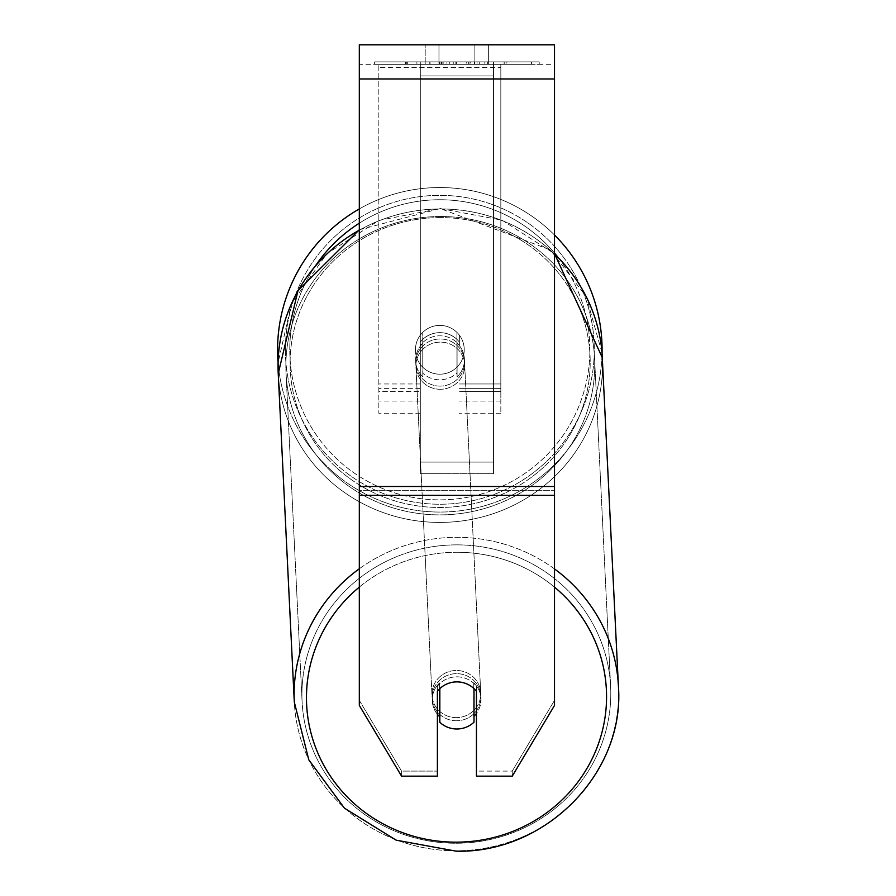 <?xml version="1.0" encoding="UTF-8"?>
<svg xmlns="http://www.w3.org/2000/svg" width="896" height="896" viewBox="0 0 896 896"><rect width="100%" height="100%" fill="white"/><g stroke="black" fill="none" stroke-linecap="round" stroke-linejoin="round"><path stroke-width="0.67" stroke-dasharray="4.48 3.36" d="M420.314 342.082L420.314 345.24A24.405 23.565 0 0 1 439.835 335.81A24.405 23.565 0 0 1 459.357 345.24L459.357 335.16A24.405 24.405 0 0 0 420.314 335.16L420.314 345.24A24.405 23.565 180 0 1 439.835 335.81A24.405 23.565 180 0 1 459.357 345.24L459.357 335.16A24.405 24.405 0 0 0 420.314 335.16L420.314 342.082A24.405 23.565 0 0 1 439.835 332.651A24.405 23.565 0 0 1 459.357 342.082L459.357 335.16A24.405 24.405 0 0 0 420.314 335.16L420.314 342.082A24.405 23.565 180 0 1 439.835 332.651A24.405 23.565 -2.8 0 1 456.915 339.338L457.094 343.123A24.405 23.565 -2.8 0 1 464.397 358.826A24.405 23.565 -2.8 0 1 457.094 376.79L456.915 373.005A24.405 23.565 -2.8 0 1 439.835 379.792A24.405 23.565 -2.8 0 1 422.755 373.117L422.946 376.902A24.405 23.565 -2.8 0 1 415.654 361.2A24.405 23.565 -2.8 0 1 422.946 343.235L422.755 339.45A24.405 23.565 -2.8 0 1 439.835 332.651A24.405 23.565 180 0 1 459.357 342.082L459.357 335.16A24.405 24.405 0 0 0 420.314 335.16L420.314 342.082M378.84 391.53L378.84 64.322L378.84 413.235L378.84 64.322L378.84 391.53L420.314 391.53L378.84 391.53M500.83 388.371L500.83 64.322L500.83 413.235L500.83 64.322L378.84 64.322L500.83 64.322L378.84 64.322L500.83 64.322L500.83 391.53L459.357 391.53L500.83 391.53L500.83 67.48L378.84 67.48L500.83 67.48L500.83 64.322L378.84 64.322L500.83 64.322L500.83 383.958L459.357 383.958L500.83 383.958L459.357 383.958L500.83 383.958L500.83 401.038L459.357 401.038L500.83 401.038L500.83 388.371L459.357 388.371L500.83 388.371M456.512 720.776A24.405 23.565 -2.8 0 1 432.141 698.41A24.405 23.565 -2.8 0 1 456.512 673.646A24.405 23.565 -2.8 0 1 480.883 696.024A24.405 23.565 -2.8 0 1 456.512 720.776A24.405 23.565 177.2 0 1 432.141 698.41A24.405 23.565 177.2 0 1 456.512 673.646A24.405 23.565 177.2 0 1 480.883 696.024A24.405 23.565 177.2 0 1 456.512 720.776M437.394 714.291A24.405 23.565 -2.8 0 1 432.264 700.93A24.405 23.565 -2.8 0 1 439.555 682.965L439.835 688.621A24.405 23.565 177.2 0 1 456.915 681.856A24.405 23.565 -2.8 0 1 473.995 688.531L473.995 688.621M448.302 683.402A24.405 23.565 -2.8 0 1 456.915 681.856A24.405 23.565 180 0 1 476.437 691.309L476.437 686.258A24.405 23.565 0 0 0 456.915 676.827A24.405 23.565 0 0 0 437.394 686.258L437.394 771.098L401.576 771.098L359.318 700.392L359.318 705.454L359.318 44.8L359.318 64.322L359.318 44.8L554.512 44.8L554.512 64.322L359.318 64.322L359.318 78.96L359.318 64.322L554.512 64.322L554.512 44.8L554.512 486.494L554.512 78.96L359.318 78.96L359.318 486.494L359.318 78.96L554.512 78.96L359.318 78.96M440.149 386.109A24.405 23.565 -2.8 0 1 415.778 363.731A24.405 23.565 -2.8 0 1 440.149 338.968A24.405 23.565 -2.8 0 1 464.52 361.346A24.405 23.565 -2.8 0 1 440.149 386.109A24.405 23.565 177.2 0 1 415.778 363.731A24.405 23.565 177.2 0 1 440.149 338.968A24.405 23.565 177.2 0 1 464.52 361.346A24.405 23.565 177.2 0 1 440.149 386.109M422.755 339.45L422.755 373.117A24.405 23.565 177.2 0 0 439.835 379.792A24.405 23.565 177.2 0 0 456.915 373.005L456.915 339.338A24.405 23.565 177.2 0 0 439.835 332.651A24.405 23.565 177.2 0 0 422.755 339.45L422.946 376.902L422.755 339.45M439.555 688.89L439.555 682.965A24.405 23.565 177.2 0 0 432.264 700.93L432.141 698.41L432.264 700.93A24.405 23.565 177.2 0 0 439.555 716.621L439.835 722.31A24.405 23.565 177.2 0 0 456.915 728.986A24.405 23.565 177.2 0 0 473.995 722.198L473.715 682.853A24.405 23.565 177.2 0 1 481.006 698.544A24.405 23.565 -2.8 0 0 473.715 682.853L473.715 716.509A24.405 23.565 -2.8 0 0 473.995 716.24M554.512 78.96L554.512 705.454L512.254 776.149L476.437 776.149L476.437 771.098L512.254 771.098L512.254 776.149L512.254 771.098L554.512 700.392L554.512 705.454L554.512 490.291L554.512 700.392L512.254 771.098L476.437 771.098L476.437 686.258A24.405 23.565 180 0 0 437.394 686.258L437.394 691.309A24.405 23.565 180 0 1 456.915 681.878A24.405 23.565 177.2 0 1 473.995 688.531L473.715 716.509A24.405 23.565 177.2 0 0 481.006 698.544L480.883 696.024L481.006 698.544A24.405 23.565 -2.8 0 1 476.437 713.44M457.094 343.123L457.094 376.79A24.405 23.565 177.2 0 0 464.397 358.826L464.52 361.346L464.397 358.826A24.405 23.565 177.2 0 0 457.094 343.123L457.094 376.79L457.094 343.123M440.294 389.267A24.405 23.565 -2.8 0 1 415.923 366.89A24.405 23.565 -2.8 0 1 440.294 342.126A24.405 23.565 -2.8 0 1 464.666 364.504A24.405 23.565 -2.8 0 1 440.294 389.267A24.405 23.565 177.2 0 1 415.923 366.89A24.405 23.565 177.2 0 1 440.294 342.126A24.405 23.565 177.2 0 1 464.666 364.504A24.405 23.565 177.2 0 1 440.294 389.267M456.355 717.629A24.405 23.565 -2.8 0 1 431.984 695.251A24.405 23.565 -2.8 0 1 456.355 670.488A24.405 23.565 -2.8 0 1 480.726 692.866A24.405 23.565 -2.8 0 1 456.355 717.629A24.405 23.565 177.2 0 1 431.984 695.251A24.405 23.565 177.2 0 1 456.355 670.488A24.405 23.565 177.2 0 1 480.726 692.866A24.405 23.565 177.2 0 1 456.355 717.629M456.355 544.869A154.448 149.173 -2.8 0 1 610.624 686.515A154.448 149.173 -2.8 0 1 456.355 843.248A154.448 149.173 -2.8 0 1 302.098 701.602A154.448 149.173 -2.8 0 1 456.355 544.869A154.448 149.173 177.2 0 1 610.624 686.515A154.448 149.173 177.2 0 1 456.355 843.248A154.448 149.173 177.2 0 1 302.098 701.602A154.448 149.173 177.2 0 1 456.355 544.869M440.294 216.507A154.448 149.173 -2.8 0 1 594.563 358.154A154.448 149.173 -2.8 0 1 440.294 514.886A154.448 149.173 -2.8 0 1 286.037 373.24A154.448 149.173 -2.8 0 1 440.294 216.507A154.448 149.173 177.2 0 1 594.563 358.154A154.448 149.173 177.2 0 1 440.294 514.886A154.448 149.173 177.2 0 1 286.037 373.24A154.448 149.173 177.2 0 1 440.294 216.507M539.213 61.88L374.618 61.88L539.213 61.88L539.213 64.322L374.618 64.322L539.213 64.322M374.618 61.88L374.618 64.322M438.962 64.322L438.962 44.8L425.197 44.8L488.634 44.8L438.962 44.8L438.962 64.322L425.197 64.322L425.197 44.8L425.197 64.322L488.634 64.322L438.962 64.322L474.869 64.322L438.962 64.322L438.962 44.8L438.962 64.322M449.299 64.322L504.93 64.322L449.299 64.322L449.299 61.88L407.333 61.88L407.333 64.322L504.93 64.322L407.243 64.322L504.93 64.322L407.333 64.322L407.333 61.88L477.042 61.88L477.042 64.322L477.042 61.88L504.93 61.88L504.93 64.322L504.93 61.88L407.243 61.88L407.243 64.322L407.243 61.88L504.93 61.88L504.93 64.322L504.93 61.88L487.614 61.88L487.614 64.322L487.614 61.88L504.93 61.88L504.93 64.322L504.93 61.88L407.333 61.88L407.333 64.322L407.333 61.88L504.93 61.88L449.299 61.88M474.869 64.322L488.634 64.322L474.869 64.322L474.869 44.8L474.869 64.322M493.517 64.322L420.314 64.322L531.552 64.322L420.314 64.322L420.314 61.88L420.314 473.682L420.314 64.322L420.314 473.682L420.314 64.322L493.517 64.322L493.517 61.88L493.517 64.322L493.517 61.88L420.314 61.88L493.517 61.88L493.517 64.322L493.517 61.88L531.552 61.88L531.552 64.322L531.552 61.88L420.314 61.88L493.517 61.88L493.517 64.322L493.517 61.88L531.552 61.88L493.517 61.88L493.517 462.101L420.314 462.101L493.517 462.101L493.517 473.682L420.314 473.682L493.517 473.682L493.517 75.902L420.314 75.902L493.517 75.902L493.517 64.322L493.517 473.682L493.517 64.322M484.848 64.322L405.384 64.322L484.848 64.322L484.848 61.88L506.878 61.88L506.878 64.322M401.576 776.149L401.576 771.098L401.576 776.149L359.318 705.454L359.318 490.291L359.318 700.392L401.576 771.098L437.394 771.098L437.394 776.149L401.576 776.149M359.318 490.291L359.318 495.342L359.318 486.494L359.318 490.291L554.512 490.291L359.318 490.291M437.394 686.258L437.394 691.309L437.394 686.258M439.701 64.322L504.112 64.322L406.302 64.322L439.701 64.322L439.701 61.88L504.112 61.88L406.302 61.88L406.302 64.322L406.302 61.88L416.92 61.88L416.92 64.322M416.92 61.88L439.701 61.88M504.112 61.88L504.112 64.322L474.488 64.322L504.112 64.322L504.112 61.88L474.488 61.88L504.112 61.88L504.112 64.322L504.112 61.88M474.488 61.88L474.488 64.322L474.488 61.88M470.008 61.88L470.008 64.322M439.118 61.88L466.693 61.88L466.693 64.322L439.118 64.322L466.693 64.322L466.693 61.88L439.118 61.88L439.118 64.322M442.882 64.322L455.851 64.322L442.882 64.322L442.882 61.88L430.058 61.88L430.058 64.322L430.058 61.88L455.851 61.88L455.851 64.322L455.851 61.88L442.882 61.88M504.93 61.88L504.93 64.322L504.93 61.88L468.675 61.88L504.93 61.88L504.93 64.322L504.93 61.88M468.675 61.88L468.675 64.322M479.696 61.88L479.696 64.322M407.333 61.88L407.333 64.322L407.333 61.88L446.925 61.88L407.333 61.88M446.925 61.88L446.925 64.322M506.878 61.88L405.384 61.88L405.384 64.322M405.384 61.88L425.734 61.88L425.734 64.322M425.734 61.88L441.493 61.88L441.493 64.322M441.493 61.88L430.058 61.88L430.058 64.322M430.058 61.88L482.205 61.88L482.205 64.322M482.205 61.88L470.355 61.88L470.355 64.322M470.355 61.88L484.848 61.88M441.661 64.322L429.778 64.322L453.253 64.322L441.661 64.322L441.661 61.88L429.778 61.88L453.253 61.88L453.253 64.322L453.253 61.88L441.661 61.88M429.778 61.88L429.778 64.322L429.778 61.88M277.581 349.798A162.254 162.254 0 0 0 439.835 512.053A162.254 162.254 0 0 0 602.09 349.798A162.254 162.254 0 0 0 439.835 187.533A162.254 162.254 0 0 0 277.581 349.798A162.254 162.254 0 0 1 439.835 187.533A162.254 162.254 0 0 1 602.09 349.798M359.318 229.768L440.261 208.555L550.424 249.962L586.309 296.733L602.056 353.069A162.254 162.254 0 0 1 444.662 511.986A162.254 162.254 0 0 1 278.096 362.712L291.48 303.554L326.906 253.646L379.075 220.36L440.261 208.555L502.018 220.181L554.512 253.736M464.24 349.798A24.405 24.405 0 0 1 439.835 374.192A24.405 24.405 0 0 1 422.755 332.371A24.405 24.405 0 0 1 456.915 332.371L456.915 367.226A24.405 24.405 0 0 1 415.43 349.798A24.405 24.405 0 0 1 439.835 325.394A24.405 24.405 0 0 1 456.915 367.226A24.405 24.405 0 0 1 415.43 349.798A24.405 24.405 0 0 1 439.835 325.394A24.405 24.405 0 0 1 464.24 349.798A24.405 24.405 0 0 1 439.835 374.192A24.405 24.405 0 0 1 422.755 332.371A24.405 24.405 0 0 1 464.24 349.798A24.405 24.405 0 0 1 456.915 367.226L456.915 332.371A24.405 24.405 0 0 1 439.835 374.192A24.405 24.405 0 0 1 415.43 349.798A24.405 24.405 0 0 1 439.835 325.394A24.405 24.405 0 0 1 464.24 349.798A24.405 24.405 0 0 1 439.835 374.192A24.405 24.405 0 0 1 415.43 349.798A24.405 24.405 0 0 1 439.835 325.394A24.405 24.405 0 0 1 464.24 349.798M422.755 367.226L422.755 332.371L422.755 367.226M456.915 332.371L456.915 367.226L456.915 332.371M359.318 208.925A162.254 162.254 0 0 1 554.512 235.01A162.254 162.254 0 0 0 359.318 208.925M285.387 349.798A154.448 154.448 0 0 1 439.835 195.35A154.448 154.448 0 0 1 594.283 349.798A154.448 154.448 0 0 1 439.835 504.246A154.448 154.448 0 0 1 285.387 349.798A154.448 154.448 0 0 1 439.835 195.35A154.448 154.448 0 0 1 594.283 349.798A154.448 154.448 0 0 1 439.835 504.246A154.448 154.448 0 0 1 285.387 349.798M422.946 376.902A24.405 23.565 177.2 0 1 415.654 361.2A24.405 23.565 177.2 0 1 422.946 343.235L422.946 376.902M439.835 722.31L439.835 688.643L439.555 716.621M420.314 383.958L378.84 383.958L420.314 383.958M420.314 388.371L378.84 388.371L420.314 388.371M554.512 568.938A162.254 156.722 177.2 0 0 456.355 537.331A162.254 156.722 177.2 0 0 359.318 568.77M359.318 230.149A162.254 156.722 -2.8 0 1 440.294 208.97A162.254 156.722 177.2 0 1 602.358 357.773A162.254 156.722 177.2 0 1 440.294 522.424A162.254 156.722 177.2 0 1 278.23 373.621L294.291 701.982A162.254 156.722 177.2 0 0 456.355 850.786A162.254 156.722 177.2 0 0 618.419 686.134A162.254 156.722 -2.8 0 0 456.355 537.331A162.254 156.722 -2.8 0 0 294.291 701.982A162.254 156.722 -2.8 0 0 456.355 850.786A162.254 156.722 -2.8 0 0 618.419 686.134L602.358 357.773A162.254 156.722 -2.8 0 1 440.294 522.424A162.254 156.722 -2.8 0 1 278.23 373.621A162.254 156.722 177.2 0 1 440.294 208.97A162.254 156.722 -2.8 0 1 554.512 254.005M359.318 587.104A150.058 144.928 -2.8 0 1 456.512 552.272A150.058 144.928 -2.8 0 1 554.512 587.138M440.149 217.594A150.058 144.928 177.2 0 0 290.102 363.026A150.058 144.928 177.2 0 0 440.149 507.483A150.058 144.928 177.2 0 0 590.195 362.051A150.058 144.928 177.2 0 0 440.149 217.594A150.058 144.928 -2.8 0 0 290.102 363.026A150.058 144.928 -2.8 0 0 440.149 507.483A150.058 144.928 -2.8 0 0 590.195 362.051A150.058 144.928 -2.8 0 0 440.149 217.594M554.512 486.494L359.318 486.494M554.512 495.342L359.318 495.342M439.97 61.88L439.97 64.322M443.162 61.88L443.162 64.322M441.907 61.88L441.907 64.322M441.627 61.88L441.627 64.322M456.411 61.88L456.411 64.322M456.131 61.88L456.131 64.322L456.131 61.88M455.851 61.88L455.851 64.322M441.37 61.88L441.37 64.322M315.918 265.171A150.058 150.058 0 0 0 289.778 349.798A150.058 150.058 0 0 1 439.835 199.741A150.058 150.058 0 0 1 589.893 349.798A150.058 150.058 0 0 1 439.835 499.856A150.058 150.058 0 0 1 289.778 349.798A150.058 150.058 0 0 0 439.835 499.856A150.058 150.058 0 0 0 557.502 256.682M554.512 253.019A150.058 150.058 0 0 0 359.318 223.171M456.512 552.272A150.058 144.928 177.2 0 1 606.558 696.718A150.058 144.928 177.2 0 1 456.512 842.162A150.058 144.928 177.2 0 1 306.466 697.704A150.058 144.928 177.2 0 1 456.512 552.272M420.314 413.235L378.84 413.235L420.314 413.235M420.314 401.038L378.84 401.038L420.314 401.038M500.83 413.235L459.357 413.235L500.83 413.235M415.654 361.2L415.778 363.731L415.654 361.2M415.923 366.89L431.984 695.251L415.923 366.89M594.563 358.154L610.624 686.515L594.563 358.154M286.037 373.24L302.098 701.602L286.037 373.24M464.666 364.504L480.726 692.866L464.666 364.504M488.634 64.322L488.634 44.8L488.634 64.322"/><path stroke-width="1.34" d="M473.995 688.621L473.995 722.198A24.405 23.565 -2.8 0 1 456.915 728.986A24.405 23.565 -2.8 0 1 439.835 722.31L439.835 688.621A24.405 23.565 -2.8 0 1 448.302 683.402M437.394 714.291A24.405 23.565 -2.8 0 0 439.555 716.621L439.835 722.31M476.437 713.44A24.405 23.565 -2.8 0 1 473.995 716.24M439.555 716.621L439.555 688.89M554.512 495.342L554.512 44.8L359.318 44.8L359.318 705.454L401.576 776.149L437.394 776.149L437.394 691.309A24.405 23.565 0 0 1 476.437 691.309L476.437 776.149L512.254 776.149L554.512 705.454L554.512 495.342L359.318 495.342M602.09 349.798A162.254 162.254 0 0 0 554.512 235.01A162.254 162.254 0 0 1 602.056 353.069L618.419 686.134A162.254 156.722 177.2 0 0 554.512 568.938M359.318 230.149A162.254 156.722 -2.8 0 0 278.23 373.621L278.096 362.712A162.254 162.254 0 0 1 359.318 208.925A162.254 162.254 0 0 0 277.581 349.798M359.318 568.77A162.254 156.722 177.2 0 0 294.291 701.982L308.795 759.83L344.467 808.192L396.133 840.157L456.4 851.2C545.754 853.317 625.106 772.755 618.419 686.134C625.106 772.755 545.754 853.317 456.4 851.2L396.133 840.157L344.467 808.192L308.795 759.83L294.291 701.982L278.23 373.621L297.976 290.685L359.318 229.768M554.512 587.138A150.058 144.928 -2.8 0 1 597.162 747.253A150.058 144.928 -2.8 0 1 456.512 842.162A150.058 144.928 -2.8 0 1 315.683 747.69A150.058 144.928 -2.8 0 1 359.318 587.104M554.512 254.005A162.254 156.722 -2.8 0 1 602.358 357.773L554.512 253.736M554.512 78.96L359.318 78.96M554.512 486.494L359.318 486.494M557.502 256.682A150.058 150.058 0 0 0 554.512 253.019M359.318 223.171A150.058 150.058 0 0 0 315.918 265.171"/></g></svg>
